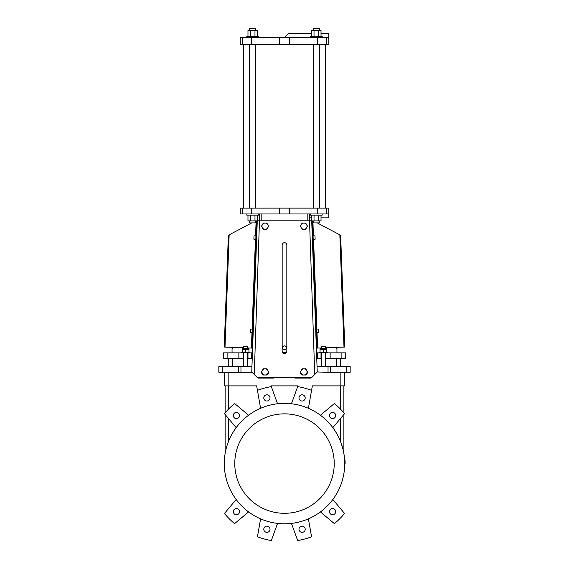 <?xml version="1.0" encoding="UTF-8"?>
<svg xmlns="http://www.w3.org/2000/svg" width="569" height="569" viewBox="0 0 569 569"><rect width="100%" height="100%" fill="white"/><g stroke="black" fill="none" stroke-linecap="round" stroke-linejoin="round"><path stroke-width="0.85" d="M261.505 372.282A3.592 3.592 0 0 0 263.276 374.999L265.325 374.999A3.115 3.115 0 0 0 267.643 373.662L267.892 373.228A3.115 3.115 0 0 0 267.892 370.554L267.643 370.12A3.115 3.115 0 0 0 265.325 368.783L264.827 368.783A3.115 3.115 0 0 0 262.508 370.12L262.259 370.554A3.115 3.115 0 0 0 262.259 373.228L262.508 373.662A3.115 3.115 0 0 0 264.827 374.999M265.325 374.999L266.868 374.999A3.592 3.592 0 0 0 268.646 372.282M300.354 372.282A3.592 3.592 0 0 0 302.132 374.999L305.724 374.999A3.592 3.592 0 0 0 307.495 372.282M228.368 235.267L224.229 347.054L228.368 235.267L229.158 234.848L225.011 347.083L243.71 347.78M224.229 347.054L225.011 347.083M336.948 352.858L336.948 348.584L335.76 347.389M218.845 372.282L218.845 366.45L218.845 372.282L222.209 372.282L222.209 366.45L251.946 366.45L251.761 371.984L257.302 377.524L311.698 377.524L314.742 374.48L309.508 220.182L311.698 220.182M344.636 460.47L345.027 460.449A60.606 60.606 0 0 1 345.106 462.796L344.714 462.796M301.108 224.862L300.332 226.199L302.132 229.307L305.724 229.307L307.516 226.199L305.724 223.091L303.675 223.091A3.115 3.115 0 0 0 301.357 224.435L301.108 224.862A3.115 3.115 0 0 0 301.108 227.543M303.675 223.091L302.132 223.091L301.357 224.435M306.492 224.435A3.115 3.115 0 0 0 304.173 223.091M301.357 227.97A3.115 3.115 0 0 0 303.675 229.307M326.656 352.076L326.656 349.359L320.048 349.359L320.048 352.076M242.614 208.133L242.614 213.965L240.21 213.965L240.21 208.133L279.45 208.133L279.45 213.965L328.79 213.965L328.79 217.849L321.023 217.849M279.45 208.133L289.55 208.133L289.55 213.965M227.123 352.858L227.123 358.292L223.311 358.292L223.311 352.858L238.859 352.858L238.859 358.292L243.71 358.292M238.859 352.858L243.319 352.858L243.319 358.292M321.023 215.132L321.023 220.879L311.698 220.879L317.239 371.984L314.742 374.48M313.057 235.929L314.998 235.858L315.119 239.243L313.178 239.314M240.964 366.45L240.964 372.282L222.209 372.282M240.964 372.282L252.06 372.282M274.009 377.524L274.009 378.108L259.244 378.108L259.244 377.524M346.791 372.282L328.036 372.282L328.036 366.45L350.155 366.45L350.155 372.282L346.791 372.282L346.791 366.45M317.239 371.984L328.036 372.282M340.639 418.357L340.639 441.793L343.164 449.987L343.164 415.349M310.916 377.524L310.916 378.108L296.157 378.108L296.157 377.524M316.108 328.875L316.492 328.861L316.634 332.744L316.25 332.758M228.553 358.292L228.553 366.45L228.553 358.292M272.843 378.108L272.843 377.524M325.29 348.192L325.29 346.642L321.407 346.642L321.407 348.192M323.348 348.192L326.656 348.584L320.048 348.584L323.348 348.192M257.302 220.182L309.508 220.182M251.946 366.45L257.28 220.879L247.977 220.879L247.977 215.132M258.468 213.965L258.468 215.132L246.818 215.132L246.818 213.965M340.447 358.292L340.447 366.45M321.407 346.642L321.798 346.251L325.29 346.642M330.141 352.858L330.141 358.292L345.689 358.292L345.689 352.858L321.023 352.858L321.023 358.292L321.407 358.292M325.29 358.292L330.141 358.292M247.593 358.292L252.223 358.292M322.182 213.965L322.182 215.132L310.532 215.132L310.532 213.965M319.465 220.879L319.465 222.899L313.249 222.899L313.249 220.879M245.652 352.076L245.652 349.359L242.344 349.359L242.344 352.076M311.698 36.217L311.698 30.47L321.023 30.47L321.023 36.217M325.681 352.858L325.681 358.292M243.319 352.858L252.408 352.858M251.548 352.858L251.548 358.292M247.977 352.858L247.977 358.292M261.192 213.965L261.192 220.182M307.808 213.965L307.808 220.182M309.756 213.965L309.756 220.182M289.55 37.383L328.79 37.383L328.79 44.766L279.45 44.766L279.45 37.383L289.55 37.383L289.55 44.766M328.79 37.383L328.79 33.5L321.023 33.5M255.751 220.879L255.751 222.899L249.535 222.899L249.535 220.879M317.054 366.45L328.036 366.45M267.643 370.12L266.868 368.783L265.325 368.783M264.827 368.783L263.276 368.783L262.508 370.12M291.442 523.395L297.679 540.55A78.088 78.088 0 0 0 311.57 536.83L308.398 518.857M298.988 529.255A3.108 3.108 0 0 0 302.096 532.364A3.108 3.108 0 0 0 305.204 529.255A3.108 3.108 0 0 0 302.096 526.147A3.108 3.108 0 0 0 298.988 529.255M268.668 226.199L266.868 223.091L263.276 223.091L261.484 226.199L263.276 229.307L266.868 229.307L268.632 226.256M267.643 224.435A3.115 3.115 0 0 0 265.325 223.091M306.741 227.543A3.115 3.115 0 0 0 306.741 224.862M264.827 223.091A3.115 3.115 0 0 0 262.508 224.435M265.325 229.307A3.115 3.115 0 0 0 267.643 227.97M262.508 227.97A3.115 3.115 0 0 0 264.827 229.307M304.173 229.307A3.115 3.115 0 0 0 306.492 227.97M344.722 463.579A60.222 60.222 0 0 0 254.393 411.43A60.222 60.222 0 0 0 254.393 515.734A60.222 60.222 0 0 0 344.722 463.579L345.106 463.579A60.606 60.606 0 0 0 345.106 462.796M334.231 463.579A49.731 49.731 0 0 0 259.635 420.512A49.731 49.731 0 0 0 259.635 506.645A49.731 49.731 0 0 0 334.231 463.579M277.558 403.762L271.321 386.614A78.088 78.088 0 0 0 257.43 390.334L256.647 385.882L224.278 385.882L224.278 372.282M271.321 386.614L271.05 385.882L297.95 385.882L291.442 403.762M308.398 408.307L312.353 385.882L340.831 385.882L340.831 372.282M233.24 347.389L232.052 348.584L232.052 352.858M309.756 378.108L309.756 377.524M296.157 378.108L294.991 378.108L294.991 377.524M320.418 511.915L334.401 523.644A78.088 78.088 0 0 0 344.565 513.48L332.837 499.497M282.608 352.467L286.392 352.467M247.977 36.217L247.977 30.47L254.976 30.47L254.976 36.217M254.976 30.47L257.302 30.47L257.302 36.217M250.31 30.47L250.31 36.217M248.582 415.249L234.599 403.513A78.088 78.088 0 0 0 224.435 413.677L236.163 427.66M239.115 413.948A3.108 3.108 0 0 0 234.044 413.507A3.108 3.108 0 0 0 235.36 418.428A3.108 3.108 0 0 0 239.115 413.948M305.204 397.909A3.108 3.108 0 0 0 301.037 394.986A3.108 3.108 0 0 0 299.714 399.907A3.108 3.108 0 0 0 305.204 397.909M311.57 390.334A78.088 78.088 0 0 0 297.679 386.614M252.501 329.11L250.559 329.038L250.431 332.424L252.373 332.495M227.123 358.292L238.859 358.292M236.163 499.497L224.435 513.48A78.088 78.088 0 0 0 234.599 523.644L248.582 511.915M234.869 508.963A3.108 3.108 0 0 0 234.869 514.348A3.108 3.108 0 0 0 239.535 511.659A3.108 3.108 0 0 0 234.869 508.963M314.024 30.47L314.024 36.217M318.69 30.47L318.69 36.217M283.931 349.665L284.884 349.707M285.247 346.009L284.884 345.902M284.116 345.902L283.753 346.009M282.708 347.062L282.594 348.185M245.652 346.642L243.71 346.642L244.094 346.251L247.202 346.251L247.593 346.642L245.652 346.642M341.478 410.185L341.848 410.576M342.261 411.024L342.595 411.394M342.623 411.43L343.164 412.041L343.164 385.882M228.325 441.878L227.607 443.841M226.853 446.174L226.547 447.206M226.533 447.262L226.256 448.28M226.242 448.351L225.836 449.987L225.836 415.349L225.836 449.987M332.837 427.66L344.565 413.677A78.088 78.088 0 0 0 334.401 403.513L320.418 415.249M225.836 412.041L225.836 385.882L225.836 412.041L228.361 409.296L228.361 385.882M279.45 37.383L240.21 37.383L240.21 44.766L279.45 44.766M340.831 385.882L344.722 385.882L344.722 372.282M300.368 371.834L302.096 374.943M304.173 374.999A3.115 3.115 0 0 0 306.492 373.662L307.516 371.891L305.724 368.783L302.132 368.783L300.332 371.891M303.675 368.783A3.115 3.115 0 0 0 301.357 370.12M306.492 370.12A3.115 3.115 0 0 0 304.173 368.783M301.357 373.662A3.115 3.115 0 0 0 303.675 374.999M262.259 224.862A3.115 3.115 0 0 0 262.259 227.543M267.892 227.543A3.115 3.115 0 0 0 267.892 224.862M259.244 213.965L259.244 220.182M325.29 347.78L344.771 347.054L340.632 235.267L317.253 222.899M321.407 347.922L316.812 348.093L312.111 220.879M316.428 348.107L316.812 348.093M251.747 222.899L229.158 234.848M247.593 347.922L252.188 348.093L256.889 220.879M286.442 347.801A1.942 1.942 0 0 1 283.526 349.487A1.942 1.942 0 0 1 283.526 346.123A1.942 1.942 0 0 1 286.442 347.801M282.167 351.109A2.333 2.333 0 0 0 284.5 353.441A2.333 2.333 0 0 0 286.833 351.109L286.833 245.047A2.333 2.333 0 0 0 284.5 242.714A2.333 2.333 0 0 0 282.167 245.047L282.167 351.109M218.845 366.45L222.209 366.45M350.155 372.282L350.155 366.45M255.943 235.929L254.002 235.858L253.881 239.243L255.822 239.314M256.342 235.694L255.95 235.68L255.808 239.563L256.199 239.577M252.892 328.875L252.508 328.861L252.366 332.744L252.75 332.758M259.244 378.108L258.084 378.108L258.084 377.524M282.957 352.858L286.043 352.858M263.248 374.943L262.508 373.662M266.868 374.999L267.643 373.662L266.868 374.999M284.5 37.383L288.383 33.5L311.698 33.5M250.31 220.879L250.31 215.132M254.976 220.879L254.976 215.132M245.652 349.359L248.952 349.359L248.952 352.076M242.614 213.965L279.45 213.965M306.741 373.228A3.115 3.115 0 0 0 306.741 370.554M344.672 461.246L345.063 461.231M245.652 348.192L248.952 348.584L242.344 348.584L245.652 348.192M262.259 370.554L261.484 371.891L262.259 373.228M301.108 370.554A3.115 3.115 0 0 0 301.108 373.228M260.602 518.857L257.43 536.83A78.088 78.088 0 0 0 271.321 540.55L277.558 523.395M289.55 208.133L328.79 208.133L328.79 213.965M314.024 220.879L314.024 215.132M318.69 220.879L318.69 215.132M311.698 220.879L311.698 215.132M316.777 358.292L321.023 358.292M316.592 352.858L317.452 352.858L317.452 358.292M329.885 513.21A3.108 3.108 0 0 0 335.682 511.659A3.108 3.108 0 0 0 331.77 508.65A3.108 3.108 0 0 0 329.885 513.21M267.892 373.228L268.668 371.891L267.892 370.554M257.302 220.879L257.302 215.132M323.348 349.359L323.348 352.076M257.43 390.334L260.602 408.307M270.012 397.909A3.108 3.108 0 0 0 265.346 395.213A3.108 3.108 0 0 0 265.346 400.597A3.108 3.108 0 0 0 270.012 397.909M264.208 527.698A3.108 3.108 0 0 0 266.1 532.257A3.108 3.108 0 0 0 270.012 529.255A3.108 3.108 0 0 0 264.208 527.698M334.131 418.194A3.108 3.108 0 0 0 332.033 412.447A3.108 3.108 0 0 0 329.657 416.565A3.108 3.108 0 0 0 334.131 418.194M327.623 352.858L327.623 352.076L319.074 352.076L319.074 352.858M310.532 37.383L310.532 36.217L322.182 36.217L322.182 37.383M316.499 329.11L318.441 329.038L318.569 332.424L316.627 332.495M252.572 348.107L252.188 348.093M233.318 511.659A3.108 3.108 0 0 1 237.977 508.963A3.108 3.108 0 0 1 237.977 514.348A3.108 3.108 0 0 1 233.318 511.659M263.796 529.255A3.108 3.108 0 0 1 267.707 526.254A3.108 3.108 0 0 1 269.592 530.806M335.269 510.101A3.108 3.108 0 0 1 333.377 514.661A3.108 3.108 0 0 1 329.465 511.659M319.465 30.47L319.465 28.45L313.249 28.45L313.249 30.47M255.751 30.47L255.751 28.45L249.535 28.45L249.535 30.47M246.818 37.383L246.818 36.217L258.468 36.217L258.468 37.383M241.377 352.858L241.377 352.076L249.926 352.076L249.926 352.858M312.658 235.694L313.05 235.68L313.192 239.563L312.801 239.577M317.452 352.858L321.023 352.858M232.437 358.292L232.437 366.45M336.564 358.292L336.564 366.45M271.676 378.108L271.676 377.524M260.41 378.108L260.41 377.524M259.492 220.182L254.258 374.48M341.877 352.858L341.877 358.292M228.169 385.882L228.169 372.282M308.59 378.108L308.59 377.524M228.361 441.793L228.361 418.357M242.614 37.383L242.614 44.766M251.462 37.383L251.462 44.766M317.538 37.383L317.538 44.766M256.114 220.879L255.559 235.915M255.431 239.3L252.11 329.095M251.982 332.481L251.406 348.064M343.989 347.083L339.842 234.848M317.594 348.064L317.018 332.481M316.89 329.095L313.569 239.3M313.441 235.915L312.886 220.879M330.497 372.282L330.497 366.45M238.503 366.45L238.503 372.282M297.324 378.108L297.324 377.524M340.639 409.296L340.639 385.882M251.462 208.133L251.462 213.965M317.538 208.133L317.538 213.965M326.386 208.133L326.386 213.965M326.386 37.383L326.386 44.766M326.656 349.359L326.656 348.584M320.048 349.359L320.048 348.584M319.465 208.133L319.465 44.766M313.249 208.133L313.249 44.766M311.698 217.849L309.756 217.849M255.751 208.133L255.751 44.766M249.535 208.133L249.535 44.766M325.29 208.133L325.29 44.766M243.71 208.133L243.71 44.766M247.593 348.192L247.593 346.642M243.71 348.192L243.71 346.642M248.952 349.359L248.952 348.584M242.344 349.359L242.344 348.584M247.593 366.45L247.593 352.858M243.71 366.45L243.71 352.858M325.29 366.45L325.29 352.858M321.407 366.45L321.407 352.858"/></g></svg>
